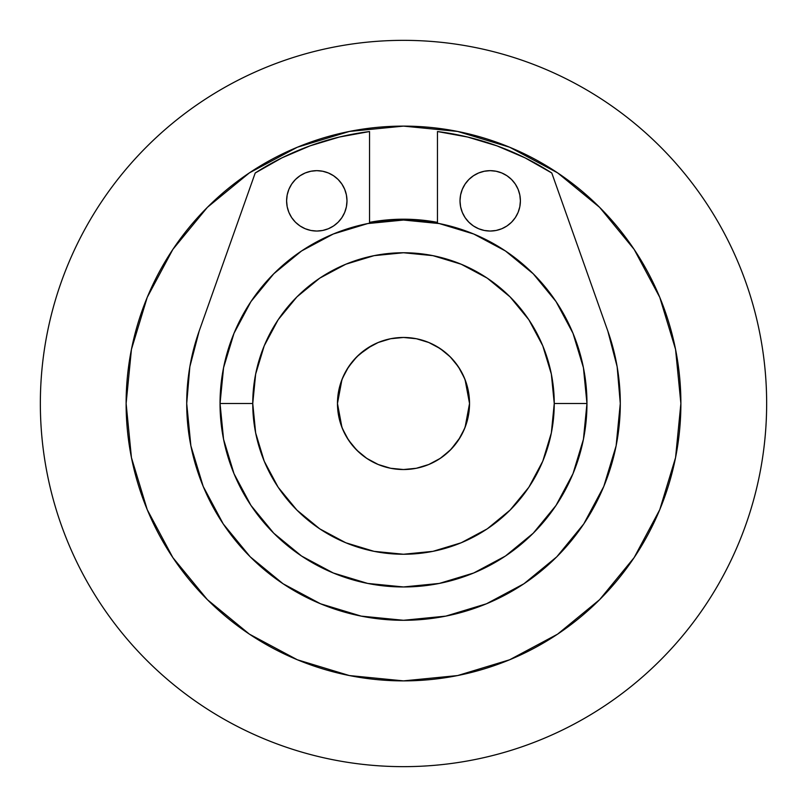 <?xml version="1.0" encoding="UTF-8"?>
<svg xmlns="http://www.w3.org/2000/svg" width="807" height="807" viewBox="0 0 807 807"><rect width="100%" height="100%" fill="white"/><g stroke="black" fill="none" stroke-linecap="round" stroke-linejoin="round"><path stroke-width="1.21" d="M359.186 452.455L365.551 457.539L359.186 452.455L352.73 445.726L346.828 437.394L341.926 427.357L338.627 415.857L337.578 407.414M370.948 460.948A66.033 66.033 0 0 0 373.258 462.209L370.433 460.666M365.843 457.74L365.561 457.549A66.033 66.033 0 0 0 366.802 458.406M362.383 455.168L362.414 455.198A66.033 66.033 0 0 1 348.594 440.198M364.28 456.631L365.44 457.468M361.143 454.159L362.333 455.128M355.887 449.257L356.543 449.933M353.315 446.422L354.919 448.228M342.118 427.851L343.207 430.424M338.829 416.876L339.061 417.925M338.627 415.837L341.896 427.296A66.033 66.033 0 0 0 348.584 440.178L356.805 450.195L366.812 458.406A66.033 66.033 0 0 0 370.847 460.898A66.033 66.033 0 0 0 370.927 460.948M465.427 426.439L466.981 421.688M467.889 418.157L465.104 427.296L460.222 437.323L451.123 449.247L441.53 457.488L447.895 452.394M454.482 445.474L457.327 441.762M451.577 448.773L452.677 447.572M436.083 460.938L441.449 457.539M441.157 457.74L441.439 457.549A66.033 66.033 0 0 1 440.198 458.406M436.637 460.615L436.153 460.898A66.033 66.033 0 0 0 440.178 458.416L450.195 450.195L458.406 440.188L464.509 428.769L468.272 416.382L469.533 403.5L468.373 415.837M220.039 403.5L252.752 403.5A150.748 150.748 0 0 1 403.5 252.752A150.748 150.748 0 0 1 554.248 403.5L586.961 403.5A183.461 183.461 0 0 0 403.5 220.039A183.461 183.461 0 0 0 220.039 403.5A183.461 183.461 0 0 1 403.5 220.039A183.461 183.461 0 0 1 586.961 403.5A183.461 183.461 0 0 1 403.5 586.961A183.461 183.461 0 0 1 220.039 403.5L223.569 439.29L234.01 473.709L250.957 505.424L273.775 533.225L301.576 556.043L333.291 572.99L367.71 583.431L403.5 586.961L439.29 583.431L473.709 572.99L505.424 556.043L533.225 533.225L556.043 505.424L572.99 473.709L583.431 439.29L586.961 403.5L583.431 367.71L572.99 333.291L556.043 301.576L533.225 273.775L505.424 250.957L473.709 234.01L439.29 223.569L403.5 220.039L367.71 223.569L333.291 234.01L301.576 250.957L273.775 273.775L250.957 301.576L234.01 333.291L223.569 367.71L220.039 403.5A183.461 183.461 0 0 0 403.5 586.961A183.461 183.461 0 0 0 586.961 403.5L554.248 403.5L551.352 432.905L542.778 461.19L528.847 487.257L510.095 510.095L487.257 528.847L461.19 542.778L432.905 551.352L403.5 554.248L374.095 551.352L345.81 542.778L319.743 528.847L296.905 510.095L278.153 487.257L264.222 461.19L255.648 432.905L252.752 403.5L255.648 374.095L264.222 345.81L278.153 319.743L296.905 296.905L319.743 278.153L345.81 264.222L374.095 255.648L403.5 252.752L432.905 255.648L461.19 264.222L487.257 278.153L510.095 296.905L528.847 319.743L542.778 345.81L551.352 374.095L554.248 403.5A150.748 150.748 0 0 1 403.5 554.248A150.748 150.748 0 0 1 252.752 403.5L220.039 403.5M454.311 445.686L460.222 437.323L465.104 427.296L469.533 403.5A66.033 66.033 0 0 1 403.5 469.533A66.033 66.033 0 0 1 337.467 403.5L341.926 427.357L346.828 437.394L352.73 445.726M362.434 455.219A66.033 66.033 0 0 0 365.45 457.478L370.857 460.908M373.258 462.209L373.258 462.209A66.033 66.033 0 0 0 390.578 468.262M366.812 458.406L378.231 464.509L390.618 468.272A66.033 66.033 0 0 0 403.46 469.533M403.54 469.533A66.033 66.033 0 0 0 416.341 468.272L428.769 464.509L440.188 458.406M416.422 468.262A66.033 66.033 0 0 0 436.133 460.908M441.55 457.478A66.033 66.033 0 0 0 444.566 455.219M444.677 455.118A66.033 66.033 0 0 0 447.794 452.475M353.355 360.537L346.818 369.626L341.936 379.603L337.467 403.5A66.033 66.033 0 0 1 403.5 337.467A66.033 66.033 0 0 1 469.533 403.5L468.272 390.618L464.509 378.231L458.406 366.812L450.195 356.805L440.188 348.594L428.769 342.491L416.382 338.728L403.5 337.467L390.618 338.728L378.231 342.491L366.812 348.594L356.805 356.805L348.594 366.812L342.491 378.231L338.728 390.618L337.467 403.5L338.728 416.382L342.491 428.769L348.594 440.188M390.618 468.272L403.5 469.533L416.382 468.272M365.833 349.26L359.176 354.555L371.886 345.517M337.467 403.5L338.647 391.072L341.936 379.603L346.818 369.626L352.74 361.254L359.176 354.555M436.607 346.364L444.607 351.822L451.103 357.733A66.033 66.033 0 0 0 451.093 357.723M447.824 354.555A66.033 66.033 0 0 0 440.198 348.594M440.178 348.584A66.033 66.033 0 0 0 416.422 338.738M416.341 338.728A66.033 66.033 0 0 0 403.54 337.467M403.46 337.467A66.033 66.033 0 0 0 390.659 338.728M390.578 338.738A66.033 66.033 0 0 0 366.822 348.584M366.802 348.594A66.033 66.033 0 0 0 348.594 366.802M348.584 366.822A66.033 66.033 0 0 0 341.926 379.633M464.953 379.34L468.413 391.395M441.59 349.562L444.486 351.721M460.172 369.606L454.28 361.284L460.172 369.606L465.074 379.633L460.172 369.606M469.533 403.5L465.074 379.633L468.363 391.123L469.533 403.5M101.551 201.74C114.796 181.918 129.856 163.579 146.713 146.713C163.579 129.856 181.918 114.796 201.74 101.551C181.918 114.796 163.579 129.856 146.713 146.713C163.579 129.856 181.918 114.796 201.74 101.551C181.918 114.796 163.579 129.856 146.713 146.713C129.856 163.579 114.796 181.918 101.551 201.74C114.796 181.918 129.856 163.579 146.713 146.713C129.856 163.579 114.796 181.918 101.551 201.74C88.306 221.572 77.119 242.504 67.99 264.525C58.871 286.556 51.981 309.263 47.331 332.655C42.68 356.038 40.35 379.653 40.35 403.5A363.15 363.15 0 0 1 403.5 40.35A363.15 363.15 0 0 1 766.65 403.5A363.15 363.15 0 0 1 403.5 766.65A363.15 363.15 0 0 1 40.35 403.5C40.35 427.347 42.68 450.962 47.331 474.345C51.981 497.737 58.871 520.444 67.99 542.475C77.119 564.497 88.306 585.428 101.551 605.26C114.796 625.082 129.856 643.421 146.713 660.287C129.856 643.421 114.796 625.082 101.551 605.26C114.796 625.082 129.856 643.421 146.713 660.287C129.856 643.421 114.796 625.082 101.551 605.26M605.26 101.551C625.082 114.796 643.421 129.856 660.287 146.713C677.144 163.579 692.204 181.918 705.449 201.74C692.204 181.918 677.144 163.579 660.287 146.713C677.144 163.579 692.204 181.918 705.449 201.74C692.204 181.918 677.144 163.579 660.287 146.713C643.421 129.856 625.082 114.796 605.26 101.551C625.082 114.796 643.421 129.856 660.287 146.713C643.421 129.856 625.082 114.796 605.26 101.551C585.428 88.306 564.497 77.119 542.475 67.99C520.444 58.871 497.737 51.981 474.345 47.331C450.962 42.68 427.347 40.35 403.5 40.35C379.653 40.35 356.038 42.68 332.655 47.331C309.263 51.981 286.556 58.871 264.525 67.99C242.504 77.119 221.572 88.306 201.74 101.551M705.449 605.26C692.204 625.082 677.144 643.421 660.287 660.287C643.421 677.144 625.082 692.204 605.26 705.449C625.082 692.204 643.421 677.144 660.287 660.287C643.421 677.144 625.082 692.204 605.26 705.449C625.082 692.204 643.421 677.144 660.287 660.287C677.144 643.421 692.204 625.082 705.449 605.26C692.204 625.082 677.144 643.421 660.287 660.287C677.144 643.421 692.204 625.082 705.449 605.26C718.694 585.428 729.881 564.497 739.01 542.475C748.129 520.444 755.019 497.737 759.669 474.345C764.32 450.962 766.65 427.347 766.65 403.5C766.65 379.653 764.32 356.038 759.669 332.655C755.019 309.263 748.129 286.556 739.01 264.525C729.881 242.504 718.694 221.572 705.449 201.74M201.74 705.449C181.918 692.204 163.579 677.144 146.713 660.287C163.579 677.144 181.918 692.204 201.74 705.449C181.918 692.204 163.579 677.144 146.713 660.287C163.579 677.144 181.918 692.204 201.74 705.449C221.572 718.694 242.504 729.881 264.525 739.01C286.556 748.129 309.263 755.019 332.655 759.669C356.038 764.32 379.653 766.65 403.5 766.65C427.347 766.65 450.962 764.32 474.345 759.669C497.737 755.019 520.444 748.129 542.475 739.01C564.497 729.881 585.428 718.694 605.26 705.449M451.103 357.733L454.28 361.284M444.455 351.701L443.033 350.601M447.169 353.97L446.352 353.254M454.2 361.193L453.584 360.457M451.718 358.379L451.224 357.864M372.632 345.124L373.258 344.791M680.886 403.5A277.386 277.386 0 0 1 403.5 680.886A277.386 277.386 0 0 1 126.114 403.5L131.44 349.381L147.227 297.349L172.859 249.393L207.359 207.359L249.393 172.859L297.349 147.227L349.381 131.44L403.5 126.114L457.619 131.44L509.651 147.227L557.607 172.859L599.641 207.359L634.141 249.393L659.773 297.349L675.56 349.381L680.886 403.5L675.56 457.619L659.773 509.651L634.141 557.607L599.641 599.641L557.607 634.141L509.651 659.773L457.619 675.56L403.5 680.886L349.381 675.56L297.349 659.773L249.393 634.141L207.359 599.641L172.859 557.607L147.227 509.651L131.44 457.619L126.114 403.5A277.386 277.386 0 0 1 403.5 126.114A277.386 277.386 0 0 1 680.886 403.5M369.535 222.359A184.299 184.299 0 0 1 437.465 222.359L403.5 219.201L369.535 222.359M634.141 249.393L599.641 207.359M557.607 172.859L509.651 147.227M249.393 172.859L207.359 207.359M172.859 249.393L147.227 297.349M172.859 557.607L207.359 599.641M249.393 634.141L297.349 659.773M557.607 634.141L599.641 599.641M634.141 557.607L659.773 509.651M346.99 200.852A30.192 30.192 0 0 1 316.798 231.044A30.192 30.192 0 0 1 286.606 200.852L287.181 194.961L288.896 189.302L291.69 184.077L295.443 179.507L300.022 175.755L305.238 172.96L310.907 171.245L316.798 170.66L322.679 171.245L328.348 172.96L333.563 175.755L338.143 179.507L341.896 184.077L344.69 189.302L346.405 194.961L346.99 200.852L346.405 206.743L344.69 212.412L341.896 217.628L338.143 222.207L333.563 225.96L328.348 228.744L322.679 230.469L316.798 231.044L310.907 230.469L305.238 228.744L300.022 225.96L295.443 222.207L291.69 217.628L288.896 212.412L287.181 206.743L286.606 200.852A30.192 30.192 0 0 1 316.798 170.66A30.192 30.192 0 0 1 346.99 200.852M520.394 200.852A30.192 30.192 0 0 1 490.202 231.044A30.192 30.192 0 0 1 460.01 200.852L460.595 194.961L462.31 189.302L465.104 184.077L468.857 179.507L473.437 175.755L478.652 172.96L484.321 171.245L490.202 170.66L496.093 171.245L501.762 172.96L506.978 175.755L511.557 179.507L515.31 184.077L518.104 189.302L519.819 194.961L520.394 200.852L519.819 206.743L518.104 212.412L515.31 217.628L511.557 222.207L506.978 225.96L501.762 228.744L496.093 230.469L490.202 231.044L484.321 230.469L478.652 228.744L473.437 225.96L468.857 222.207L465.104 217.628L462.31 212.412L460.595 206.743L460.01 200.852A30.192 30.192 0 0 1 490.202 170.66A30.192 30.192 0 0 1 520.394 200.852M186.71 403.5A216.79 216.79 0 0 1 199.178 331.041L189.847 366.741L186.71 403.5L190.876 445.797L203.213 486.46L223.246 523.945L250.2 556.8L283.055 583.754L320.54 603.787L361.203 616.124L403.5 620.29L445.797 616.124L486.46 603.787L523.945 583.754L556.8 556.8L583.754 523.945L603.787 486.46L616.124 445.797L620.29 403.5A216.79 216.79 0 0 1 403.5 620.29A216.79 216.79 0 0 1 186.71 403.5L189.847 366.741M369.535 131.541L369.535 223.216L369.535 131.541L339.394 137.029L310.049 145.855L281.875 157.89L255.214 173.001L199.178 331.041L255.214 173.001A274.077 274.077 0 0 1 369.535 131.541L339.394 137.029L310.049 145.855L281.875 157.89M223.307 524.036L250.13 556.729M486.5 603.777L523.864 583.804M525.125 157.89L496.951 145.855L467.606 137.029L437.465 131.541L437.465 223.216L437.465 131.541A274.077 274.077 0 0 1 551.786 173.001L525.125 157.89L496.951 145.855M203.213 486.46L223.246 523.945M620.29 403.5L617.153 366.741L607.822 331.041L551.786 173.001L607.822 331.041A216.79 216.79 0 0 1 620.29 403.5M501.762 228.744L496.093 230.469M490.202 231.044L484.321 230.469L478.652 228.744L473.437 225.96L468.857 222.207L465.104 217.628M460.595 194.961L462.31 189.302L465.104 184.077L468.857 179.507L473.437 175.755L478.652 172.96M484.321 171.245L490.202 170.66M496.093 171.245L501.762 172.96L506.978 175.755L511.557 179.507M341.896 217.628L338.143 222.207L333.563 225.96M322.679 230.469L316.798 231.044M305.238 228.744L300.022 225.96L295.443 222.207M288.896 189.302L291.69 184.077L295.443 179.507L300.022 175.755L305.238 172.96L310.907 171.245M316.798 170.66L322.679 171.245L328.348 172.96L333.563 175.755L338.143 179.507L341.896 184.077"/></g></svg>
